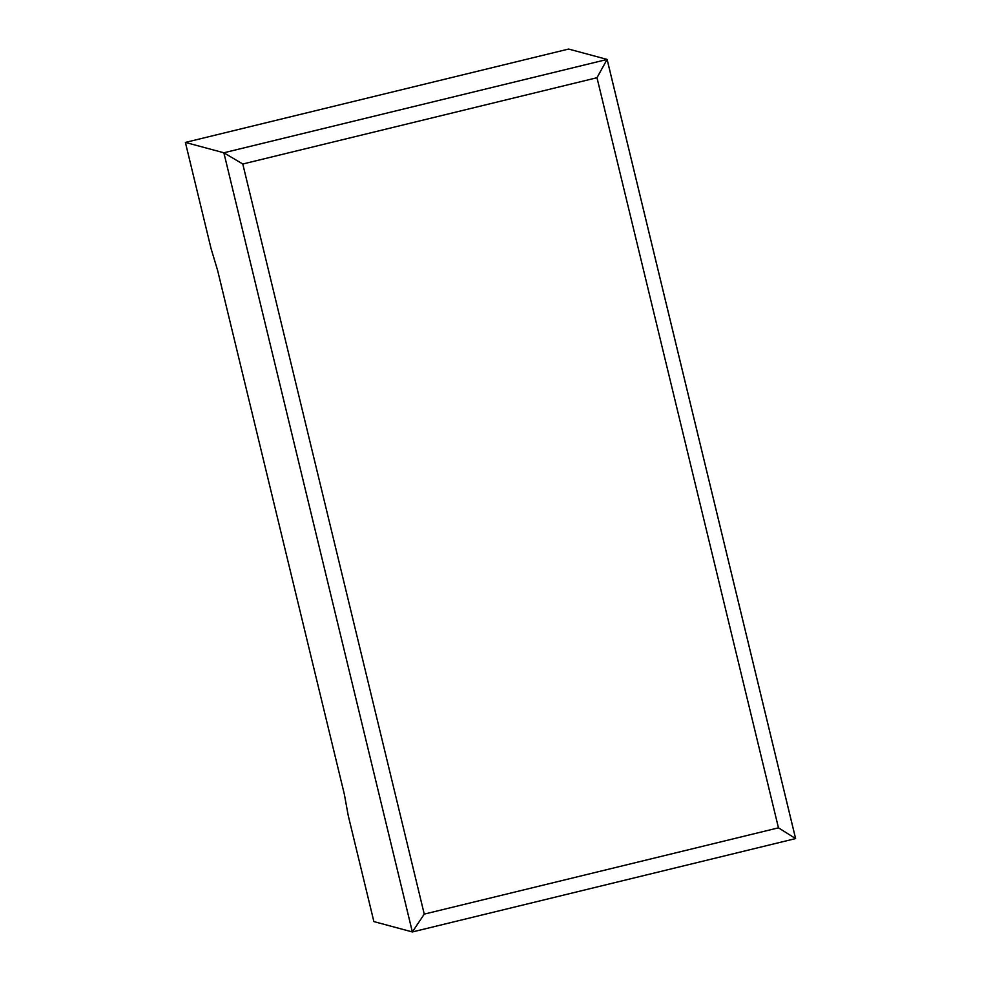 <?xml version="1.0" encoding="UTF-8"?>
<svg xmlns="http://www.w3.org/2000/svg" width="981" height="981" viewBox="0 0 981 981"><rect width="100%" height="100%" fill="white"/><g stroke="black" fill="none" stroke-linecap="round" stroke-linejoin="round"><path stroke-width="1.47" d="M211.05 248.536L185.384 142.417L223.864 152.778L607.129 59.449L795.616 838.583L778.46 827.829L596.988 77.72L242.785 164.011L223.864 152.778L412.363 931.95L373.884 921.588L348.206 815.469L344.331 794.193L217.647 270.535L211.05 248.536M596.988 77.72L607.092 59.412L568.612 49.05L185.384 142.417M242.785 164.011L424.258 914.12L412.363 931.95L795.616 838.583L412.437 931.938M607.129 59.547L795.591 838.547M424.258 914.12L778.46 827.829"/></g></svg>

